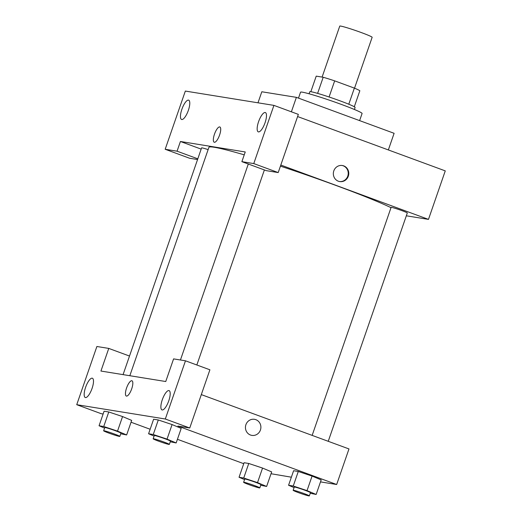 <?xml version="1.0" encoding="UTF-8"?>
<svg xmlns="http://www.w3.org/2000/svg" width="522" height="522" viewBox="0 0 522 522"><rect width="100%" height="100%" fill="white"/><g stroke="black" fill="none" stroke-linecap="round" stroke-linejoin="round"><path stroke-width="0.78" d="M354.529 88.179L372.147 37.316A17.135 0.992 -160.9 0 0 361.354 32.579A17.135 0.992 -160.9 0 0 339.757 26.1L322.1 77.086M310.838 91.709L316.228 76.134L323.196 77.263A23.346 1.351 -160.9 0 1 334.667 80.864L354.366 88.114A23.346 1.351 -160.9 0 1 359.847 90.743L354.301 106.756M317.617 93.379L323.196 77.263M348.787 104.224L354.366 88.114M329.082 96.994L334.667 80.864M309.063 93.784L309.768 91.755A23.992 1.39 19.1 0 1 311.06 91.741A23.992 1.39 19.1 0 1 336.501 99.558A23.992 1.39 19.1 0 1 355.11 107.454L354.405 109.483M359.619 120.621L362.085 113.489A32.56 1.886 -160.9 0 0 341.584 104.498A32.56 1.886 -160.9 0 0 300.555 92.185L298.493 98.129M388.348 149.938L394.11 133.306L296.385 97.353L261.816 91.768L257.992 102.808M197.557 159.543L189.61 158.257L165.18 149.272L185.336 91.069L273.919 105.385L298.349 114.377L278.2 172.573L253.77 163.582L273.919 105.385M297.599 116.55L445.266 170.883L428.477 219.384L406.331 215.801M181.878 109.294A10.283 3.23 -69.8 0 0 181.565 119.466A10.283 3.23 -69.8 0 0 188.148 110.932A10.283 3.23 -69.8 0 0 188.67 100.165A10.283 3.23 -69.8 0 0 181.878 109.294M197.805 158.825L177.062 151.191L165.18 149.272M201.166 149.122L180.423 141.488L177.062 151.191M180.423 141.488L245.242 151.961L241.882 161.663L266.318 170.655L278.2 172.573M265.059 122.729A10.283 3.23 -69.8 0 0 265.372 112.556A10.283 3.23 -69.8 0 0 258.788 121.091A10.283 3.23 -69.8 0 0 258.273 131.857A10.283 3.23 -69.8 0 0 265.059 122.729M241.882 161.663L253.77 163.582M291.38 111.806L296.385 97.353M219.599 135.015A8.143 2.558 110.2 0 1 214.222 142.245A8.143 2.558 110.2 0 1 214.633 133.723A8.143 2.558 110.2 0 1 219.84 126.963A8.143 2.558 110.2 0 1 219.599 135.015M219.84 126.963A8.143 2.558 -69.8 0 0 214.633 133.723A8.143 2.558 -69.8 0 0 214.222 142.245M333.806 170.883A8.143 7.713 -80.8 0 1 342.354 165.513A8.143 7.713 -80.8 0 1 348.67 174.779A8.143 7.713 -80.8 0 1 339.757 181.584A8.143 7.713 -80.8 0 1 333.806 170.883M280.803 165.05L428.477 219.384M339.489 181.532A8.143 7.713 99.2 0 0 348.128 174.694A8.143 7.713 99.2 0 0 342.08 165.474M312.156 435.387L391.108 207.384A8.567 0.496 19.1 0 1 391.572 207.378A8.567 0.496 19.1 0 1 400.655 210.17A8.567 0.496 19.1 0 1 407.304 212.996L328.24 441.305M123.075 374.626L201.596 147.876A8.567 0.496 19.1 0 1 202.06 147.876A8.567 0.496 19.1 0 1 208.121 149.625M129.828 375.716L208.911 147.354A101.105 5.859 19.1 0 1 214.359 147.289A101.105 5.859 19.1 0 1 244.244 154.851M280.425 166.146A101.105 5.859 19.1 0 1 391.011 207.671M165.748 381.523L100.929 371.051L108.765 348.415L96.883 346.497L76.734 404.694L165.317 419.009L185.473 360.806L173.591 358.888L165.748 381.523M201.309 394.606L348.983 448.94L336.664 484.507L320.501 481.891M131.707 388.825A8.143 2.558 110.2 0 1 126.331 396.048A8.143 2.558 110.2 0 1 126.742 387.526A8.143 2.558 110.2 0 1 131.955 380.773A8.143 2.558 110.2 0 1 131.707 388.825M92.074 388.394A10.283 3.23 110.2 0 1 85.282 397.523A10.283 3.23 110.2 0 1 85.804 386.756A10.283 3.23 110.2 0 1 92.381 378.222A10.283 3.23 110.2 0 1 92.074 388.394M168.776 400.792A10.283 3.23 110.2 0 1 161.983 409.914A10.283 3.23 110.2 0 1 162.505 399.147A10.283 3.23 110.2 0 1 169.082 390.613A10.283 3.23 110.2 0 1 168.776 400.792M131.955 380.773A8.143 2.558 -69.8 0 0 126.748 387.526A8.143 2.558 -69.8 0 0 126.331 396.048M185.473 360.806L209.903 369.798L189.747 427.994L177.865 426.076L336.664 484.507M189.747 427.994L165.317 419.009M76.734 404.694L101.164 413.685L103.128 414.005M129.508 356.05L108.765 348.415M104.57 428.086L99.056 425.763L104.093 411.212L108.772 411.969L122.559 416.563L131.674 420.399L126.637 434.95L120.726 433.782M244.557 479.587L239.043 477.271L244.081 462.72L248.759 463.477L262.546 468.064M294.075 487.594L288.568 485.271L293.605 470.72L298.284 471.477L312.071 476.064M154.088 436.085L148.581 433.762L153.618 419.218L158.296 419.969L172.084 424.562L181.199 428.399L176.162 442.95L170.25 441.782M291.367 477.186L271.035 473.735M243.748 463.693L177.428 439.289M150.14 429.254L131.042 422.226M245.914 424.686A8.143 7.713 -80.8 0 1 254.468 419.316A8.143 7.713 -80.8 0 1 260.785 428.582A8.143 7.713 -80.8 0 1 251.872 435.387A8.143 7.713 -80.8 0 1 245.914 424.686M251.872 435.387A8.143 7.713 99.2 0 0 260.785 428.582A8.143 7.713 99.2 0 0 254.468 419.316M288.568 485.271L293.247 486.028L307.034 490.621L316.149 494.451L310.238 493.29M309.337 495.9L310.453 492.664A8.567 0.496 -160.9 0 0 305.057 490.302A8.567 0.496 -160.9 0 0 294.264 487.059L293.142 490.295A8.567 0.496 -160.9 0 0 301.077 493.564A8.567 0.496 -160.9 0 0 309.337 495.9A8.567 0.496 -160.9 0 0 303.941 493.531A8.567 0.496 -160.9 0 0 293.142 490.295M293.605 470.72L298.284 471.477L312.078 476.071L321.187 479.907L316.149 494.451M293.247 486.028L298.284 471.477M307.034 490.621L312.078 476.071M239.043 477.271L243.722 478.028L257.516 482.615L266.625 486.452L260.719 485.29M259.812 487.9L260.935 484.664A8.567 0.496 -160.9 0 0 255.539 482.295A8.567 0.496 -160.9 0 0 244.74 479.059L243.617 482.289A8.567 0.496 -160.9 0 0 251.552 485.564A8.567 0.496 -160.9 0 0 259.812 487.9A8.567 0.496 -160.9 0 0 254.416 485.532A8.567 0.496 -160.9 0 0 243.617 482.289M244.081 462.72L248.759 463.477L262.553 468.071L271.668 471.901L266.625 486.452M243.722 478.028L248.759 463.477M257.516 482.615L262.553 468.071M148.581 433.762L153.259 434.519L167.047 439.113L176.162 442.95M169.35 444.392L170.466 441.162A8.567 0.496 -160.9 0 0 165.069 438.793A8.567 0.496 -160.9 0 0 154.271 435.55L153.155 438.787A8.567 0.496 -160.9 0 0 161.089 442.062A8.567 0.496 -160.9 0 0 169.35 444.392A8.567 0.496 -160.9 0 0 163.954 442.023A8.567 0.496 -160.9 0 0 153.155 438.787M153.618 419.218L158.296 419.969L172.084 424.562L167.047 439.113M153.259 434.519L158.296 419.969M99.056 425.763L103.734 426.52L117.528 431.113L126.637 434.95M119.825 436.392L120.941 433.162A8.567 0.496 -160.9 0 0 115.551 430.794A8.567 0.496 -160.9 0 0 104.752 427.551L103.63 430.787A8.567 0.496 -160.9 0 0 111.564 434.056A8.567 0.496 -160.9 0 0 119.825 436.392A8.567 0.496 -160.9 0 0 114.429 434.023A8.567 0.496 -160.9 0 0 103.63 430.787M104.093 411.212L108.772 411.969L122.566 416.563L117.528 431.113M103.734 426.52L108.772 411.969M196.84 364.995L264.386 169.944M180.436 359.997L248.296 164.025"/></g></svg>
